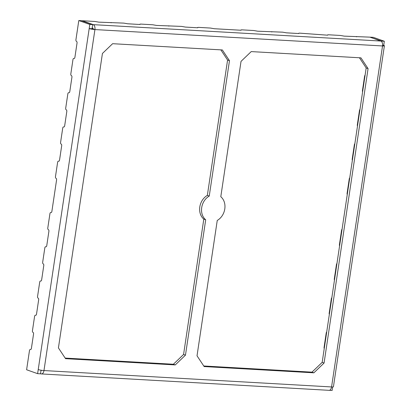 <?xml version="1.0" encoding="UTF-8"?>
<svg xmlns="http://www.w3.org/2000/svg" width="411" height="411" viewBox="0 0 411 411"><rect width="100%" height="100%" fill="white"/><g stroke="black" fill="none" stroke-linecap="round" stroke-linejoin="round"><path stroke-width="0.62" d="M322.173 362.374L324.068 363.047L368.071 68.611L360.945 57.848L251.224 51.596L241.026 61.373L220.794 196.725A13.974 11.416 -70.5 0 1 217.249 220.445L197.023 355.803L204.149 366.566L313.87 372.823L311.975 372.15L322.173 362.374L366.175 67.938L359.435 57.761M203.758 365.98L311.975 372.15M331.831 297.734A1.397 0.781 -86.7 0 0 331.338 298.74L329.19 313.12A1.397 0.781 -86.7 0 0 329.35 314.358M381.398 41.362L381.439 41.074L370.409 37.334M365.091 75.192A1.397 0.781 -86.7 0 0 364.598 76.205L362.451 90.584A1.397 0.781 -86.7 0 0 362.605 91.817M359.974 109.429A1.397 0.781 -86.7 0 0 359.481 110.441L357.334 124.821A1.397 0.781 -86.7 0 0 357.488 126.054M354.857 143.67A1.397 0.781 -86.7 0 0 354.364 144.677L352.217 159.057A1.397 0.781 -86.7 0 0 352.371 160.29M349.74 177.906A1.397 0.781 -86.7 0 0 349.247 178.913L347.1 193.293A1.397 0.781 -86.7 0 0 347.254 194.526M342.065 229.261A1.397 0.781 -86.7 0 0 341.572 230.268L339.424 244.648A1.397 0.781 -86.7 0 0 339.578 245.881M336.948 263.497A1.397 0.781 -86.7 0 0 336.455 264.504L334.307 278.884A1.397 0.781 -86.7 0 0 334.467 280.117M326.714 331.97A1.397 0.781 -86.7 0 0 326.221 332.977L324.074 347.357A1.397 0.781 -86.7 0 0 324.233 348.595M380.863 41.043L369.854 37.139L344.228 36.132L340.4 35.459L328.276 34.771L327.485 35.176L299.398 33.127L298.607 33.532L286.482 32.839L282.65 32.171L257.605 31.195L253.777 30.522L241.653 29.833L240.856 30.239L214.295 28.724L210.468 28.056L198.338 27.362L197.547 27.768L185.418 27.08L181.59 26.407L156.545 25.431L152.717 24.763L140.588 24.074L139.797 24.48L127.672 23.787L123.839 23.119L98.794 22.143L94.967 21.47L82.262 20.745L93.271 24.65L380.863 41.043A4.192 2.348 93.3 0 1 382.523 45.955A4.192 0.56 8.5 0 0 384.393 45.77L333.429 386.761A4.192 0.56 -171.5 0 1 331.564 386.951A4.192 2.348 93.3 0 1 329.047 390.327L41.454 373.938A4.192 2.348 -86.7 0 1 41.079 373.861L40.525 373.666M92.079 28.724L89.192 28.559L89.804 24.449L78.799 20.55L81.686 20.714L92.691 24.614L92.079 28.724L93.035 28.893A0.699 0.39 93.3 0 0 92.758 28.071L92.203 27.876M41.454 373.938A4.192 2.348 -86.7 0 0 43.972 370.558A4.192 0.56 -171.5 0 1 38.228 369.556L37.617 373.661L26.607 369.761L29.474 350.588A1.397 0.781 -86.7 0 1 30.311 349.463A1.397 0.781 -86.7 0 1 30.435 349.489A1.397 0.781 93.3 0 0 30.563 349.514A1.397 0.781 93.3 0 0 31.4 348.389L33.548 334.009A1.397 0.781 93.3 0 0 32.993 332.371A1.397 0.781 -86.7 0 1 32.438 330.732L34.591 316.352A1.397 0.781 -86.7 0 1 35.428 315.227A1.397 0.781 -86.7 0 1 35.552 315.252A1.397 0.781 93.3 0 0 35.68 315.278A1.397 0.781 93.3 0 0 36.517 314.153L38.665 299.773A1.397 0.781 93.3 0 0 38.11 298.134A1.397 0.781 -86.7 0 1 37.555 296.495L39.708 282.116A1.397 0.781 -86.7 0 1 40.545 280.99A1.397 0.781 -86.7 0 1 40.668 281.016A1.397 0.781 93.3 0 0 40.797 281.042A1.397 0.781 93.3 0 0 41.634 279.917L43.782 265.537A1.397 0.781 93.3 0 0 43.227 263.898A1.397 0.781 -86.7 0 1 42.672 262.259L44.825 247.879A1.397 0.781 -86.7 0 1 45.662 246.754A1.397 0.781 -86.7 0 1 45.785 246.78L46.037 246.795M41.876 370.342A0.699 0.39 93.3 0 1 41.655 370.45A0.699 0.39 93.3 0 1 41.593 370.434L41.038 370.239M65.164 358.084L173.375 364.249L183.573 354.472L203.805 219.114A13.974 11.416 -70.5 0 1 207.35 195.395L227.576 60.042L220.835 49.859M324.068 363.047L313.87 372.823M183.573 354.472L185.469 355.145L205.7 219.787A13.974 11.416 -70.5 0 1 209.245 196.068L229.477 60.71L222.346 49.947L112.624 43.694L102.426 53.471L58.424 347.901L65.549 358.669L175.276 364.922L173.375 364.249M185.469 355.145L175.276 364.922M38.228 369.556L89.192 28.559A4.192 0.56 8.5 0 0 94.931 29.566A4.192 2.348 -86.7 0 0 93.271 24.65M78.799 20.55L75.932 39.723A1.397 0.781 -86.7 0 0 76.487 41.362A1.397 0.781 93.3 0 1 77.042 43.001L74.894 57.381A1.397 0.781 93.3 0 1 74.052 58.506A1.397 0.781 93.3 0 1 73.929 58.48A1.397 0.781 -86.7 0 0 73.805 58.454A1.397 0.781 -86.7 0 0 72.963 59.58L70.815 73.959A1.397 0.781 -86.7 0 0 71.37 75.598A1.397 0.781 93.3 0 1 71.925 77.237L69.778 91.617A1.397 0.781 93.3 0 1 68.935 92.742A1.397 0.781 93.3 0 1 68.812 92.716A1.397 0.781 -86.7 0 0 68.688 92.691A1.397 0.781 -86.7 0 0 67.846 93.816L65.698 108.196A1.397 0.781 -86.7 0 0 66.253 109.835A1.397 0.781 93.3 0 1 66.808 111.473L64.661 125.853A1.397 0.781 93.3 0 1 63.818 126.978A1.397 0.781 93.3 0 1 63.695 126.953A1.397 0.781 -86.7 0 0 63.571 126.927A1.397 0.781 -86.7 0 0 62.729 128.052L60.581 142.432A1.397 0.781 -86.7 0 0 61.136 144.071A1.397 0.781 93.3 0 1 61.691 145.71L59.544 160.09A1.397 0.781 93.3 0 1 58.701 161.215A1.397 0.781 93.3 0 1 58.578 161.189A1.397 0.781 -86.7 0 0 58.454 161.163A1.397 0.781 -86.7 0 0 57.617 162.288L55.464 176.668A1.397 0.781 -86.7 0 0 56.019 178.307A1.397 0.781 93.3 0 1 56.574 179.946L51.868 211.444A1.397 0.781 93.3 0 1 51.031 212.569A1.397 0.781 93.3 0 1 50.902 212.544A1.397 0.781 -86.7 0 0 50.779 212.518A1.397 0.781 -86.7 0 0 49.942 213.643L47.789 228.023A1.397 0.781 -86.7 0 0 48.344 229.662A1.397 0.781 93.3 0 1 48.899 231.301L46.751 245.68A1.397 0.781 93.3 0 1 45.914 246.805A1.397 0.781 93.3 0 1 45.785 246.78M37.617 373.661L40.504 373.825L41.043 370.213M89.804 24.449L92.691 24.614M93.035 28.893L94.931 29.566L43.972 370.558L331.564 386.951L382.523 45.955L94.931 29.566M384.393 45.77A4.192 0.56 8.5 0 0 383.71 45.349L384.326 41.239L373.316 37.339L370.429 37.175M332.658 386.967L332.134 390.45L329.427 390.296M368.071 68.611L366.175 67.938M382.595 45.282L383.71 45.349M384.326 41.239L381.439 41.074M229.477 60.71L227.576 60.042M209.245 196.068L207.35 195.395M205.7 219.787L203.805 219.114M30.691 349.504L30.435 349.489M69.115 92.716L68.688 92.691M30.743 349.489L30.311 349.463M46.094 246.78L45.662 246.754M111.093 22.487L111.042 22.836M35.86 315.252L35.428 315.227M58.881 161.189L58.454 161.163M197.717 27.424L197.665 27.773M139.966 24.136L139.915 24.485M51.211 212.544L50.779 212.518M63.998 126.953L63.571 126.927M327.649 34.832L327.598 35.182M356.527 36.476L356.476 36.826M271.841 31.652L271.789 32.001M298.776 33.188L298.725 33.538M241.026 29.895L240.974 30.244M40.977 281.016L40.545 280.99M168.839 25.78L168.787 26.129M74.232 58.48L73.805 58.454"/></g></svg>
